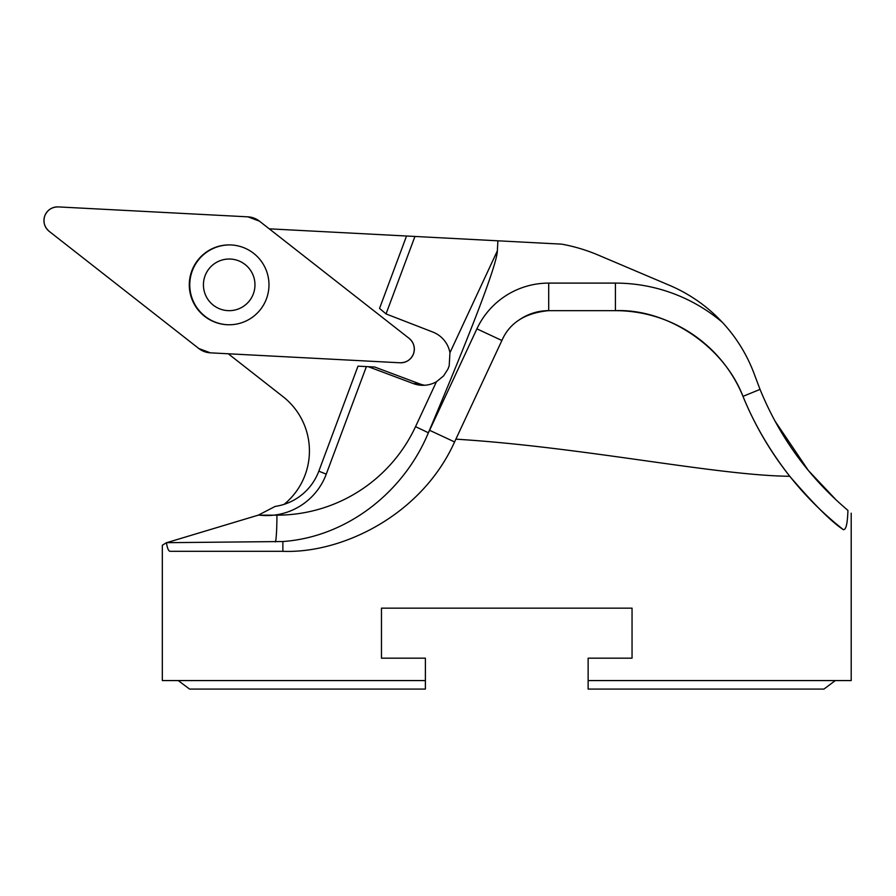 <?xml version="1.0" encoding="UTF-8"?>
<svg xmlns="http://www.w3.org/2000/svg" width="896" height="896" viewBox="0 0 896 896"><rect width="100%" height="100%" fill="white"/><g stroke="black" fill="none" stroke-linecap="round" stroke-linejoin="round"><path stroke-width="1.34" d="M58.296 206.909A13.675 13.642 -87 0 0 49.179 231.336L198.811 348.522A20.507 20.462 -87 0 0 210.336 352.834L399.974 362.779A13.675 13.642 -87 0 0 409.091 338.341L259.459 221.166A20.507 20.462 -87 0 0 247.934 216.843L58.296 206.909M231.224 244.955A39.939 39.85 93 0 1 268.923 286.922A39.939 39.85 93 0 1 227.046 324.722A39.939 39.85 93 0 1 189.347 282.755A39.939 39.85 93 0 1 231.224 244.955M588.134 680.568L835.33 680.568L823.928 689.091L588.134 689.091L588.134 658.179L632.05 658.179L632.05 608.149L381.472 608.149L632.05 608.149M381.472 608.149L381.472 658.179L425.387 658.179L425.387 689.091L189.594 689.091L178.192 680.568L425.387 680.568M269.248 228.827L414.938 236.454L386.042 313.925L432.555 331.946A27.552 27.485 93 0 1 449.949 352.71L497.358 250.846L497.885 240.811L414.938 236.454L386.042 313.925L379.546 308.392L406.549 236.018M228.256 353.774L283.024 396.659A68.891 68.723 93 0 1 284.11 504.347M368.245 366.688L366.386 366.587L326.256 474.152A63.717 63.56 93 0 1 273.885 515.155L276.931 515.155A153.272 152.902 -87 0 0 415.531 426.664L436.43 381.763A27.552 27.485 93 0 1 413.302 383.566L368.245 366.688L374.718 367.024L419.776 383.914A27.552 27.485 -87 0 0 424.738 385.258M282.878 541.531L282.878 551.32L170.195 551.32C168.538 551.219 167.294 548.341 166.454 542.685L282.878 541.531C346.954 536.973 403.514 492.274 428.154 433.306A161.885 161.885 0 0 0 429.598 430.293L476.907 328.843A79.218 79.218 0 0 1 548.699 283.102L615.429 283.102A165.334 165.334 0 0 1 722.344 322.325A154.997 154.997 0 0 0 669.536 285.342L598.203 255.069A172.222 172.222 0 0 0 561.714 244.149L497.885 240.811M166.454 542.685L162.322 545.272L162.322 680.568L178.192 680.568M835.33 680.568L851.2 680.568L851.2 513.173M722.344 322.325C736.926 338.005 747.846 356.026 755.115 376.376L760.043 389.39C779.464 436.912 808.752 477.243 847.918 510.384C847.526 523.678 845.992 530.096 843.338 529.637A327.219 327.219 0 0 1 789.757 476.269C813.848 504.314 831.701 522.099 843.338 529.637A327.219 327.219 0 0 1 742.986 396.357C754.286 424.189 769.877 450.822 789.757 476.269A327.219 327.219 0 0 1 742.986 396.357A137.771 137.771 0 0 0 615.429 310.654C666.714 308.538 723.509 345.666 742.986 396.357A137.771 137.771 0 0 0 615.429 310.654L548.699 310.654A51.666 51.666 0 0 0 519.288 319.85A51.666 51.666 0 0 1 548.699 310.654C525.168 312.917 509.566 322.862 501.883 340.491L455.874 439.163C583.027 447.026 716.722 475.642 789.757 476.269M282.878 551.32C341.992 553.627 421.546 515.346 454.574 441.941L455.874 439.163M836.36 500.17L808.349 470.478L774.962 420.997M428.154 433.306L428.378 432.779A1054.155 27.552 115 0 0 497.358 250.846M436.43 381.763L443.554 375.95L447.989 368.995L449.198 365.77L449.949 352.71M259.526 515.155A63.717 63.56 93 0 1 258.541 515.032A68.891 68.723 93 0 1 258.227 515.155L273.885 515.155M258.541 515.032L275.139 506.419A55.115 54.981 -87 0 0 318.819 471.173L357.997 366.15L366.386 366.587L326.256 474.152A63.717 63.56 93 0 1 258.541 515.032M258.227 515.155L166.936 542.606M227.282 324.733A39.939 39.85 93 0 1 189.818 282.778A39.939 39.85 93 0 1 231.459 244.966M253.333 293.888A25.827 25.771 93 0 1 209.317 301.28A25.827 25.771 93 0 1 224.952 259.37A25.827 25.771 93 0 1 253.333 293.888M210.336 352.834L399.974 362.779C406.381 362.723 410.872 359.766 413.47 353.909C415.352 347.771 413.885 342.586 409.091 338.341L259.459 221.166L247.934 216.843L58.296 206.909C51.89 206.954 47.398 209.91 44.8 215.768C42.918 221.906 44.374 227.091 49.179 231.336L198.811 348.522L210.336 352.834M742.986 396.357L760.043 389.39M615.429 283.102L615.429 310.654M415.531 426.664A27.552 0.717 -155 0 1 428.378 432.779M276.931 515.155A27.552 1.915 -90 0 1 275.453 541.89M326.256 474.152L318.819 471.173M419.776 383.914L413.302 383.566M429.598 430.293L454.574 441.941M476.907 328.843L501.883 340.491M548.699 283.102L548.699 310.654"/></g></svg>
